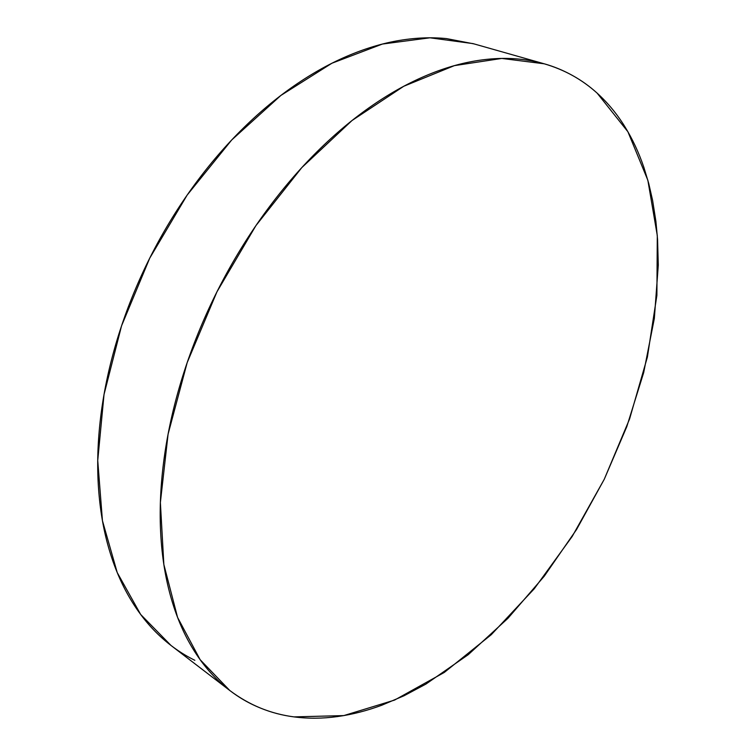 <?xml version="1.0" encoding="UTF-8"?>
<svg xmlns="http://www.w3.org/2000/svg" width="756" height="756" viewBox="0 0 756 756"><rect width="100%" height="100%" fill="white"/><g stroke="black" fill="none" stroke-linecap="round" stroke-linejoin="round"><path stroke-width="1.13" d="M293.971 716.886C270.639 713.891 249.253 705.093 229.796 690.511L200.142 659.704L177.575 617.416L163.844 564.467L160.376 502.523L168.087 434.142L187.167 362.644L216.944 291.835L255.897 225.638L301.805 167.596L352.012 120.525L403.742 86.278L454.403 65.63L501.786 58.439L544.207 63.797C564.467 69.713 582.12 79.493 597.155 93.149L627.915 131.771L647.854 180.259L657.304 235.655L656.888 295.35L647.382 357.106L629.568 418.994L604.252 479.295L572.226 536.401L534.275 588.744L491.287 634.671L444.292 672.434L394.575 700.084L343.772 715.592L293.971 716.886C308.155 718.739 322.651 718.625 337.45 716.575C352.23 714.505 367.057 710.706 381.912 705.178L404.035 695.766L425.893 684.095L468.219 654.687L507.938 618.313L544.263 576.195L576.563 529.493L604.252 479.295L626.8 426.649L643.677 372.642L654.346 318.38L658.287 265.12L657.559 239.283L655.896 221.328L652.598 200.359L648.752 183.557L643.876 167.378C638.848 152.57 632.441 138.887 624.664 126.337C616.877 113.787 607.701 102.731 597.155 93.149C586.58 83.585 574.683 75.865 561.462 69.996C548.223 64.137 533.802 60.48 518.21 59.025C502.589 57.598 486.051 58.647 468.588 62.181C451.115 65.744 433.084 71.962 414.524 80.816C395.936 89.718 377.301 101.238 358.618 115.394C339.926 129.588 321.754 146.163 304.101 165.11C286.448 184.105 269.892 204.999 254.441 227.783C239.009 250.595 225.194 274.608 213.003 299.839C200.841 325.08 190.692 350.718 182.536 376.762C174.419 402.797 168.503 428.406 164.799 453.6C161.123 478.765 159.639 502.787 160.366 525.647C161.113 548.478 163.891 569.599 168.701 589C173.521 608.363 180.07 625.656 188.339 640.861C196.626 656.038 206.265 668.965 217.274 679.653C228.274 690.313 240.266 698.724 253.232 704.885C266.188 711.027 279.767 715.025 293.971 716.886M543.167 63.504L472.982 43.602L429.966 37.8L382.385 44.056L331.95 63.221L280.882 95.436L231.723 139.945L187.167 195.057L149.745 258.127L121.555 325.827L104.026 394.49L97.732 460.508L102.438 520.704L117.227 572.585L140.663 614.467L171.036 645.492L229.011 689.907M474.012 43.895L446.569 38.613C430.75 37.006 414.09 37.781 396.588 40.937C379.068 44.132 361.084 49.858 342.648 58.127C324.192 66.424 305.774 77.244 287.384 90.588C268.985 103.969 251.181 119.646 233.954 137.601C216.736 155.594 200.671 175.43 185.759 197.099C170.856 218.786 157.598 241.674 145.984 265.762C134.407 289.86 124.825 314.392 117.246 339.359C109.696 364.326 104.328 388.953 101.143 413.239C97.996 437.507 97.004 460.735 98.195 482.933C99.405 505.093 102.599 525.675 107.787 544.679C112.984 563.645 119.883 580.665 128.473 595.737C137.063 610.782 146.985 623.7 158.24 634.482C169.495 645.246 181.705 653.855 194.859 660.309"/></g></svg>
